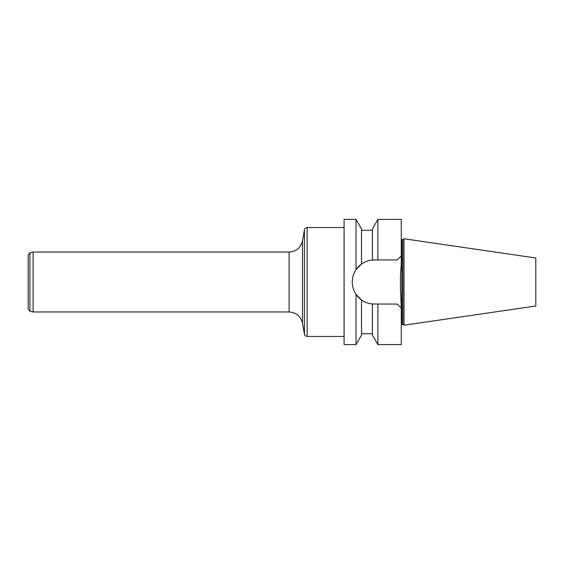 <?xml version="1.0" encoding="UTF-8"?>
<svg xmlns="http://www.w3.org/2000/svg" width="564" height="564" viewBox="0 0 564 564"><rect width="100%" height="100%" fill="white"/><g stroke="black" fill="none" stroke-linecap="round" stroke-linejoin="round"><path stroke-width="0.85" d="M402.83 324.413L402.83 239.587L404 238.769L404 325.231L402.83 324.413L401.272 324.526M404 325.231L535.8 306.005L535.8 257.995L404 238.769M397.19 304.045L401.272 308.127L400.461 288.599L400.461 275.401L400.461 288.599L400.461 275.401L401.272 263.973L401.272 219.396L377.901 219.396L377.901 259.955L372.409 260.032C368.384 260.406 364.746 261.738 361.517 264.03L356.025 269.655L356.025 219.396L344.089 219.396L344.089 344.604L356.025 344.604L356.025 294.345L361.517 299.97C364.753 302.262 368.384 303.594 372.409 303.968L377.901 304.045L377.901 344.604L401.272 344.604L401.272 308.127L397.19 304.045L377.901 304.045M356.025 294.345C353.55 290.643 352.296 286.54 352.26 282.028C352.296 286.54 353.55 290.643 356.025 294.345L361.517 299.97L361.517 335.051L356.025 344.604M377.901 344.604L372.409 335.051L372.409 303.968L374.277 304.045A22.017 22.017 0 0 1 352.26 282.028L352.26 281.972C352.303 277.446 353.558 273.343 356.025 269.655C353.558 273.343 352.303 277.446 352.26 281.972A22.017 22.017 0 0 1 374.277 259.955L372.409 260.032L372.409 228.949L377.901 219.396M356.025 219.396L361.517 228.949L361.517 264.03L356.025 269.655M377.901 259.955L397.19 259.955L401.272 255.873L397.19 259.955M33.1 311.955L29.927 311.279L29.927 252.721L33.1 252.045L33.1 311.955L289.092 311.955L289.092 252.045C296.276 251.53 300.746 247.779 302.501 240.793L302.501 323.207L304.44 334.212L304.44 229.788L302.501 240.793M29.927 252.721L28.2 254.85L28.2 309.15L29.927 311.279M402.83 239.587L401.822 239.587L401.822 324.413M344.089 227.539L307.126 227.539L307.126 336.461L344.089 336.461M361.517 333.74L372.409 333.74M361.517 230.26L372.409 230.26M401.822 239.587L401.272 239.474M33.1 252.045L289.092 252.045M289.092 311.955C296.276 312.47 300.746 316.221 302.501 323.207M304.44 334.212C305.025 334.79 303.545 335.235 307.126 336.461M307.126 227.539C305.688 227.637 304.793 228.392 304.44 229.788"/></g></svg>

